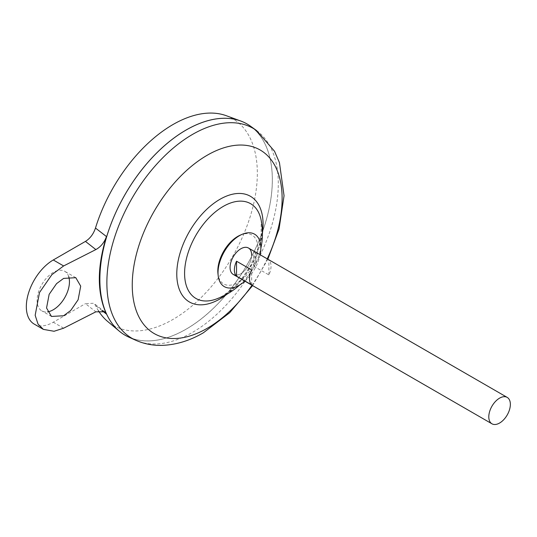 <?xml version="1.0" encoding="UTF-8"?>
<svg xmlns="http://www.w3.org/2000/svg" width="537" height="537" viewBox="0 0 537 537"><rect width="100%" height="100%" fill="white"/><g stroke="black" fill="none" stroke-linecap="round" stroke-linejoin="round"><path stroke-width="0.4" stroke-dasharray="2.69 2.01" d="M240.2 235.166A28.273 16.325 -60 0 1 257.8 247.919A28.273 16.325 -60 0 1 237.81 282.549A28.273 16.325 -60 0 1 217.962 273.682M248.477 248.02A15.244 8.8 -60 0 1 251.638 255.001L251.638 255.001A15.244 8.8 -60 0 1 240.858 273.669A15.244 8.8 -60 0 1 235.703 275.132M260.136 254.746A30.28 17.479 -60 0 1 244.885 281.153M68.729 276.649A22.869 13.203 120 0 0 64.715 271.292A22.869 13.203 120 0 0 53.284 272.427A22.869 13.203 120 0 0 38.342 292.578A22.869 13.203 120 0 0 41.846 310.903A22.869 13.203 120 0 0 47.545 311.869M251.638 255.001A15.244 8.8 -60 0 1 240.858 273.669A15.244 8.8 -60 0 1 233.233 274.427M247.087 123.987A121.959 70.414 -60 0 1 265.768 221.721A121.959 70.414 -60 0 1 186.091 329.188A121.933 70.401 -60 0 1 125.148 335.216A121.933 70.401 -60 0 1 106.46 237.508A121.933 70.401 -60 0 1 186.117 130.061A121.933 70.401 -60 0 1 247.08 124.02A121.933 70.401 -60 0 1 265.768 221.727A121.933 70.401 -60 0 1 186.117 329.174A121.959 70.414 -60 0 1 125.121 335.236M186.104 130.041A121.933 70.401 -60 0 1 247.06 124.007A121.933 70.401 -60 0 1 265.748 221.714A121.933 70.401 -60 0 1 186.091 329.161A121.933 70.401 -60 0 1 125.128 335.202A121.933 70.401 -60 0 1 99.875 279.394M250.524 126.208A121.959 70.414 -60 0 1 264.801 224.943A121.959 70.414 -60 0 1 186.117 329.201A121.959 70.414 -60 0 1 128.766 337.102M261.949 228.735A54.7 31.582 -60 0 1 223.264 295.733A54.7 31.582 -60 0 1 215.76 299.216L222.311 296.162L231.769 289.282L241.22 279.408L250.343 266.07L259.183 245.234L261.063 236.83L261.21 220.492A54.7 31.582 -60 0 1 261.949 228.735M226.386 115.744A119.348 68.904 -60 0 1 252.417 208.893A119.348 68.904 -60 0 1 172.941 319.461A119.348 68.904 -60 0 1 107.635 321.435M98.452 310.822A119.348 68.904 -60 0 1 95.479 305.412L93.814 303.271L85.45 303.647L95.861 311.822M102.111 310.648L95.479 305.412M34.227 324.106A38.114 22.004 120 0 0 53.284 322.213L85.45 303.647M253.793 266.204L268.883 274.917A15.244 8.8 120 0 0 268.883 259.975L253.793 251.262A15.244 8.8 -60 0 1 253.793 266.204L253.793 251.262M251.638 284.872L251.638 269.936M268.883 274.917L268.883 259.975M256.599 130.578A121.214 69.985 -60 0 1 270.789 228.708A121.214 69.985 -60 0 1 192.582 332.322A121.214 69.985 -60 0 1 135.586 340.176M262.439 233.098A61.017 35.227 -60 0 1 227.285 293.974M267.245 258.854A105.977 61.184 -60 0 1 252.001 285.261M63.628 328.188L53.284 322.213M75.798 277.689L64.715 271.292M239.677 284.979A69.609 69.609 0 0 0 260.841 248.329M252.605 285.61L267.849 259.203M51.465 316.454L41.846 310.903M104.668 311.802L93.814 303.271"/><path stroke-width="0.81" d="M244.885 281.153A30.28 17.479 -60 0 1 239.435 285.12A30.28 17.479 -60 0 1 218.176 275.629L217.962 273.682A28.273 16.325 -60 0 1 217.814 271.004A28.273 16.325 -60 0 1 237.81 236.381A28.273 16.325 -60 0 1 240.2 235.166L241.992 234.38A30.28 17.479 -60 0 1 260.136 254.746M218.176 275.629A30.28 17.479 -60 0 1 239.435 235.683A30.28 17.479 -60 0 1 241.992 234.38M235.703 275.132A15.244 8.8 -60 0 1 230.078 267.446A15.244 8.8 -60 0 1 240.858 248.772A15.244 8.8 -60 0 1 251.638 255.001M47.545 311.869A22.869 13.203 120 0 0 53.284 309.768A22.869 13.203 120 0 0 68.729 276.649M63.628 278.401L75.798 277.689L80.704 286.14L78.113 299.787L70.696 310.507L63.628 315.743L51.465 316.454L46.551 308.003L49.142 294.357L56.566 283.63L63.628 278.401M236.542 261.224L251.638 269.936A15.244 8.8 120 0 0 251.638 284.872L236.542 276.159A15.244 8.8 -60 0 1 236.542 261.224L236.542 276.159M499.578 423.042A15.244 8.8 -60 0 1 491.952 423.8A15.244 8.8 -60 0 1 489.616 411.584A15.244 8.8 -60 0 1 499.578 398.145A15.244 8.8 -60 0 1 507.197 397.393A15.244 8.8 -60 0 1 509.539 409.61A15.244 8.8 -60 0 1 499.578 423.042M491.952 423.8L233.233 274.427A15.244 8.8 -60 0 1 230.078 267.446A15.244 8.8 -60 0 1 240.858 248.772A15.244 8.8 -60 0 1 248.477 248.02L507.197 397.393M99.875 279.394A121.933 70.401 -60 0 1 186.091 130.048A121.933 70.401 -60 0 1 186.104 130.041M267.849 259.203L279.065 228.97L284.053 195.723L279.448 162.651L274.528 151.259L256.599 130.578A121.214 69.985 -60 0 0 192.582 134.384A121.214 69.985 -60 0 0 112.481 244.389A121.214 69.985 -60 0 0 135.586 340.176L128.766 337.102A121.959 70.414 -60 0 1 105.514 240.724A121.959 70.414 -60 0 1 186.117 130.035A121.959 70.414 -60 0 1 240.71 121.006A121.959 70.414 -60 0 1 247.087 123.987M239.677 284.979A69.609 69.609 0 0 1 215.76 299.216L215.76 299.216A54.7 31.582 -60 0 1 184.587 273.4A54.7 31.582 -60 0 1 223.264 206.403A54.7 31.582 -60 0 1 261.21 220.492A69.609 69.609 0 0 1 260.841 248.329M125.121 335.236A121.959 70.414 -60 0 1 119.355 331.208L107.635 321.435A119.348 68.904 -60 0 1 98.452 310.822M119.355 331.208A121.959 70.414 -60 0 1 108.159 231.964A121.959 70.414 -60 0 1 186.091 130.021A121.959 70.414 -60 0 1 250.524 126.208L256.599 130.578M95.479 228.057L106.46 236.548C96.949 267.225 96.949 293.068 106.46 314.085L104.668 311.802L95.861 311.822L63.628 328.188L54.069 331.269L43.356 329.376L38.02 324.073L35.167 315.293L39.49 292.544L51.861 274.675L63.628 265.949L95.861 249.577L85.45 241.402C90.088 238.515 93.431 234.065 95.479 228.057A119.348 68.904 -60 0 1 172.941 124.564A119.348 68.904 -60 0 1 226.386 115.744L240.71 121.006M106.46 314.085L102.111 310.648M85.45 241.402L53.284 259.975A38.114 22.004 120 0 0 28.38 293.564A38.114 22.004 120 0 0 34.227 324.106L43.356 329.376M106.46 236.548C104.346 242.476 100.815 246.819 95.861 249.577M252.001 285.261A105.977 61.184 -60 0 1 207.188 328.315A105.977 61.184 -60 0 1 132.25 285.046A105.977 61.184 -60 0 1 207.188 155.253A105.977 61.184 -60 0 1 274.172 164.315A105.977 61.184 -60 0 1 267.245 258.854M227.285 293.974A61.017 35.227 -60 0 1 219.928 298.955A61.017 35.227 -60 0 1 176.78 274.045A61.017 35.227 -60 0 1 219.928 199.321A61.017 35.227 -60 0 1 262.439 233.098M63.628 265.949L53.284 259.975M135.586 340.176C144.05 343.922 152.971 345.647 162.362 345.365C176.351 344.794 190.024 340.599 203.369 332.786L229.715 312.709L252.605 285.61"/></g></svg>
